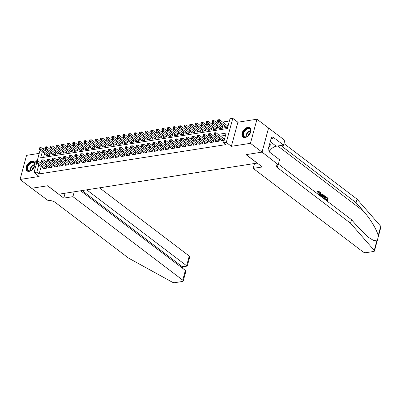 <?xml version="1.0" encoding="UTF-8"?>
<svg xmlns="http://www.w3.org/2000/svg" width="401" height="401" viewBox="0 0 401 401"><rect width="100%" height="100%" fill="white"/><g stroke="black" fill="none" stroke-linecap="round" stroke-linejoin="round"><path stroke-width="0.6" d="M247.838 127.328A5.814 3.634 -52.8 0 0 242.69 131.613A5.814 3.634 -52.8 0 0 242.951 137.037A5.814 3.634 -52.8 0 0 245.096 137.488A5.814 3.634 -52.8 0 0 250.244 133.197A5.814 3.634 -52.8 0 0 249.988 127.779A5.814 3.634 -52.8 0 0 247.838 127.328M31.915 161.197A5.814 3.634 -52.8 0 0 26.767 165.488A5.814 3.634 -52.8 0 0 27.027 170.911A5.814 3.634 -52.8 0 0 29.173 171.362A5.814 3.634 -52.8 0 0 34.321 167.072A5.814 3.634 -52.8 0 0 34.065 161.648A5.814 3.634 -52.8 0 0 31.915 161.197M42.331 151.758L40.691 157.829L227.362 128.546L229.999 118.776L232.78 118.34L226.279 142.44L223.492 142.881L226.129 133.107L218.154 134.36M262.074 152.124L246.109 154.631L262.329 166.956L253.186 168.39L363.01 251.873A2.236 0.952 -164.9 0 0 366.068 252.665L373.677 251.472A2.236 0.952 -164.9 0 0 374.444 251.001A2.236 0.952 -164.9 0 0 374.243 250.414L350.539 223.232L277.327 167.578A5.218 2.221 15.1 0 1 276.189 165.608A5.218 2.221 15.1 0 1 277.983 164.5L262.074 152.124L268.575 128.019L256.966 119.217L237.878 122.215L232.78 118.34M39.223 153.377L26.556 155.362L20.05 179.468L39.133 176.475L34.04 172.6L36.601 163.107M41.995 148.27L43.328 148.059L43.052 149.072M46.351 149.708L45.644 149.819L43.328 148.059M229.397 120.992L222.625 122.054M219.091 122.611L217.051 122.932M213.517 123.483L211.477 123.804M207.949 124.36L205.908 124.681M202.375 125.232L200.335 125.553M196.801 126.109L194.761 126.425M191.232 126.982L189.192 127.302M185.658 127.854L183.618 128.175M180.084 128.731L178.044 129.052M174.515 129.603L172.475 129.924M168.941 130.48L166.901 130.796M163.367 131.353L161.327 131.673M157.799 132.225L155.758 132.546M152.225 133.102L150.185 133.418M146.651 133.974L144.611 134.295M141.082 134.846L139.042 135.167M135.508 135.723L133.468 136.044M129.934 136.596L127.899 136.916M124.365 137.473L122.325 137.789M118.791 138.345L116.751 138.666M113.217 139.217L111.182 139.538M107.648 140.094L105.608 140.415M102.075 140.967L100.034 141.287M96.501 141.844L94.466 142.16M90.932 142.716L88.892 143.037M85.358 143.588L83.318 143.909M79.784 144.465L77.749 144.786M74.215 145.337L72.175 145.658M68.641 146.215L66.601 146.53M63.067 147.087L61.032 147.408M57.498 147.959L55.458 148.28M51.924 148.836L49.884 149.157M268.55 128.024L262.043 152.129L250.46 143.322L256.966 119.217M262.043 152.129L246.024 154.641L257.146 163.097L58.777 194.214L47.654 185.763L31.634 188.275L20.05 179.468M221.432 140.094L221.232 140.836L224.169 140.375M215.863 140.967L215.663 141.708L219.006 141.187L219.442 139.558L218.47 139.708M210.289 141.844L210.089 142.586L213.432 142.059L213.873 140.43L212.896 140.586M204.716 142.716L204.515 143.458L207.858 142.931L208.299 141.302L207.322 141.458M199.147 143.588L198.946 144.33L202.289 143.809L202.726 142.18L201.753 142.33M193.573 144.465L193.372 145.207L196.716 144.681L197.157 143.052L196.179 143.207M187.999 145.337L187.798 146.079L191.142 145.558L191.583 143.929L190.605 144.079M182.43 146.21L182.229 146.956L185.573 146.43L186.009 144.801L185.036 144.951M176.856 147.087L176.656 147.829L179.999 147.302L180.44 145.673L179.463 145.829M171.282 147.959L171.082 148.701L174.425 148.18L174.866 146.55L173.889 146.701M165.713 148.836L165.513 149.578L168.856 149.052L169.292 147.423L168.32 147.578M160.139 149.708L159.939 150.45L163.282 149.924L163.723 148.3L162.746 148.45M154.565 150.581L154.365 151.322L157.708 150.801L158.149 149.172L157.172 149.322M148.997 151.458L148.796 152.2L152.139 151.673L152.575 150.044L151.603 150.2M143.423 152.33L143.222 153.072L146.565 152.55L147.007 150.921L146.029 151.072M137.849 153.207L137.648 153.949L140.992 153.423L141.433 151.794L140.455 151.949M132.28 154.079L132.079 154.821L135.423 154.295L135.859 152.666L134.886 152.821M126.706 154.951L126.505 155.693L129.849 155.172L130.29 153.543L129.312 153.693M121.132 155.829L120.932 156.57L124.275 156.044L124.716 154.415L123.744 154.57M115.563 156.701L115.363 157.443L118.706 156.921L119.142 155.292L118.17 155.443M109.989 157.578L109.789 158.32L113.132 157.793L113.573 156.164L112.596 156.32M104.415 158.45L104.215 159.192L107.558 158.666L107.999 157.037L107.027 157.192M98.846 159.322L98.646 160.064L101.989 159.543L102.425 157.914L101.453 158.064M93.273 160.2L93.072 160.941L96.415 160.415L96.857 158.786L95.879 158.941M87.699 161.072L87.498 161.814L90.842 161.292L91.283 159.663L90.31 159.814M82.13 161.949L81.929 162.691L85.273 162.164L85.709 160.535L84.736 160.691M76.556 162.821L76.355 163.563L79.699 163.037L80.14 161.408L79.162 161.563M70.982 163.693L70.782 164.435L74.125 163.914L74.566 162.285L73.594 162.435M65.413 164.57L65.213 165.312L68.556 164.786L68.992 163.157L68.02 163.312M59.839 165.443L59.639 166.184L62.982 165.658L63.423 164.034L62.446 164.184M54.265 166.315L54.065 167.057L57.408 166.535L57.849 164.906L56.877 165.057M48.696 167.192L48.496 167.934L51.839 167.407L52.275 165.778L51.303 165.934M46.636 155.037L46.436 155.778L49.779 155.252L50.22 153.623L49.248 153.778M52.21 154.164L52.01 154.906L55.353 154.38L55.794 152.751L54.817 152.906M57.784 153.287L57.584 154.029L60.927 153.508L61.363 151.879L60.391 152.029M63.353 152.415L63.152 153.157L66.496 152.631L66.937 151.002L65.964 151.157M68.927 151.538L68.726 152.28L72.07 151.758L72.511 150.129L71.533 150.28M74.501 150.666L74.3 151.408L77.644 150.881L78.08 149.252L77.107 149.408M80.07 149.794L79.869 150.535L83.213 150.009L83.654 148.38L82.681 148.535M85.644 148.916L85.443 149.658L88.786 149.137L89.228 147.508L88.25 147.658M91.217 148.044L91.017 148.786L94.36 148.26L94.796 146.631L93.824 146.786M96.786 147.167L96.586 147.909L99.929 147.388L100.37 145.758L99.398 145.909M102.36 146.295L102.16 147.037L105.503 146.51L105.944 144.881L104.967 145.037M107.934 145.423L107.734 146.165L111.077 145.638L111.513 144.009L110.541 144.165M113.503 144.545L113.303 145.287L116.646 144.766L117.087 143.137L116.115 143.287M119.077 143.673L118.876 144.415L122.22 143.889L122.661 142.26L121.683 142.415M124.651 142.796L124.45 143.538L127.794 143.017L128.23 141.388L127.257 141.538M130.22 141.924L130.019 142.666L133.363 142.139L133.804 140.515L132.831 140.666M135.794 141.052L135.593 141.794L138.936 141.267L139.378 139.638L138.4 139.794M141.368 140.175L141.167 140.916L144.51 140.395L144.946 138.766L143.974 138.916M146.936 139.302L146.736 140.044L150.079 139.518L150.52 137.889L149.548 138.044M152.51 138.425L152.31 139.172L155.653 138.646L156.094 137.017L155.117 137.172M158.084 137.553L157.884 138.295L161.227 137.774L161.663 136.145L160.691 136.295M163.653 136.681L163.453 137.423L166.796 136.896L167.237 135.267L166.26 135.423M169.227 135.804L169.027 136.546L172.37 136.024L172.811 134.395L171.834 134.546M174.801 134.931L174.6 135.673L177.944 135.147L178.38 133.518L177.407 133.673M180.37 134.059L180.169 134.801L183.513 134.275L183.954 132.646L182.976 132.801M185.944 133.182L185.743 133.924L189.087 133.403L189.528 131.774L188.55 131.924M191.518 132.31L191.317 133.052L194.66 132.525L195.097 130.896L194.124 131.052M197.086 131.433L196.886 132.175L200.229 131.653L200.67 130.024L199.693 130.175M202.66 130.561L202.46 131.302L205.803 130.776L206.244 129.147L205.267 129.302M208.234 129.688L208.034 130.43L211.377 129.904L211.813 128.275L210.841 128.43M213.803 128.811L213.603 129.553L216.946 129.032L217.387 127.403L216.41 127.553M219.377 127.939L219.177 128.681L222.52 128.155L222.961 126.526L221.984 126.681M45.644 149.819L45.373 150.831M44.646 153.523L43.609 157.372M224.951 127.062L224.75 127.804L227.683 127.348M228.124 125.719L227.557 125.804M41.133 166.55L39.143 173.924L225.808 144.641L223.492 142.881M225.532 135.327L220.47 136.119M216.936 136.676L214.896 136.992M211.362 137.548L209.327 137.869M205.793 138.42L203.753 138.741M200.219 139.297L198.179 139.618M194.645 140.17L192.61 140.49M189.077 141.047L187.036 141.363M183.503 141.919L181.463 142.24M177.929 142.791L175.894 143.112M172.36 143.668L170.32 143.989M166.786 144.54L164.746 144.861M161.212 145.418L159.177 145.733M155.643 146.29L153.603 146.611M150.069 147.162L148.029 147.483M144.495 148.039L142.46 148.36M138.926 148.911L136.886 149.232M133.353 149.789L131.312 150.104M127.779 150.661L125.744 150.982M122.21 151.533L120.17 151.854M116.636 152.41L114.596 152.731M111.062 153.282L109.027 153.603M105.493 154.154L103.453 154.475M99.919 155.032L97.879 155.352M94.345 155.904L92.31 156.225M88.776 156.781L86.736 157.097M83.202 157.653L81.162 157.974M77.629 158.525L75.594 158.846M72.06 159.403L70.02 159.723M66.486 160.275L64.446 160.595M60.912 161.152L58.877 161.468M55.343 162.024L53.303 162.345M49.769 162.896L47.729 163.217M44.195 163.773L42.16 164.094M43.123 168.064L42.922 168.806L46.265 168.285L46.706 166.656L45.729 166.806M224.61 138.746L224.039 138.836M237.878 122.215L231.377 146.315L250.46 143.322M231.377 146.315L226.279 142.44M39.143 173.924L36.822 172.164L34.04 172.6M37.243 160.716L40.115 150.079M38.812 164.791L36.822 172.164M214.62 134.911L212.58 135.232M209.046 135.789L207.006 136.109M203.472 136.661L201.437 136.982M197.904 137.533L195.863 137.854M192.33 138.41L190.29 138.731M186.756 139.282L184.721 139.603M181.187 140.16L179.147 140.475M175.613 141.032L173.573 141.352M170.039 141.904L168.004 142.225M164.47 142.781L162.43 143.102M158.896 143.653L156.856 143.974M153.322 144.53L151.287 144.846M147.753 145.403L145.713 145.723M142.18 146.275L140.139 146.596M136.606 147.152L134.571 147.473M131.037 148.024L128.997 148.345M125.463 148.901L123.423 149.217M119.889 149.773L117.854 150.094M114.32 150.646L112.28 150.966M108.746 151.523L106.706 151.844M103.172 152.395L101.137 152.716M97.603 153.272L95.563 153.588M92.029 154.144L89.989 154.465M86.461 155.017L84.421 155.337M80.887 155.894L78.847 156.21M75.313 156.766L73.273 157.087M69.744 157.638L67.704 157.959M64.17 158.515L62.13 158.836M58.596 159.387L56.556 159.708M53.027 160.265L50.987 160.58M47.453 161.137L45.413 161.458M41.879 162.009L39.839 162.33M45.759 168.365L46.1 167.087L37.669 160.676L37.228 162.305L45.293 168.435M36.341 161.428L36.516 160.776L35.96 160.861L35.784 161.513L36.341 161.428L37.228 162.305L35.834 162.525L43.899 168.656M46.1 167.087A0.747 0.316 -164.9 0 0 46.316 167.212L46.526 167.312M37.669 160.676L36.516 160.776M35.784 161.513L35.834 162.525M50.045 154.285L49.829 154.185A0.747 0.316 15.1 0 1 49.619 154.059L41.183 147.648L40.742 149.277L39.348 149.498L47.413 155.623M48.807 155.408L40.742 149.277L39.854 148.395L40.03 147.743L39.473 147.834L39.298 148.485L39.854 148.395M39.348 149.498L39.298 148.485M40.03 147.743L41.183 147.648M31.769 170.074A5.033 3.148 127.2 0 1 31.098 170.485A5.033 3.148 127.2 0 1 27.007 168.961A5.033 3.148 127.2 0 1 30.065 163.047A5.033 3.148 127.2 0 1 34.747 165.688A5.033 3.148 127.2 0 1 31.769 170.074M34.717 165.808A4.662 2.912 -52.8 0 0 33.97 163.027A4.662 2.912 -52.8 0 0 30.361 163.483A4.662 2.912 -52.8 0 0 28.326 170.45A4.662 2.912 -52.8 0 0 31.208 170.425M34.426 166.711A3.318 2.075 -52.8 0 0 33.97 166.991A3.318 2.075 -52.8 0 0 32 169.904M34.371 161.929A5.779 3.614 -52.8 0 0 29.935 162.53A5.779 3.614 -52.8 0 0 27.378 171.132M247.693 136.205A5.033 3.148 127.2 0 1 247.021 136.616A5.033 3.148 127.2 0 1 242.931 135.087A5.033 3.148 127.2 0 1 245.988 129.177A5.033 3.148 127.2 0 1 250.67 131.814A5.033 3.148 127.2 0 1 247.693 136.205M250.64 131.939A4.662 2.912 -52.8 0 0 249.893 129.157A4.662 2.912 -52.8 0 0 246.279 129.613A4.662 2.912 -52.8 0 0 244.249 136.576A4.662 2.912 -52.8 0 0 247.131 136.556M250.349 132.841A3.318 2.075 -52.8 0 0 249.893 133.122A3.318 2.075 -52.8 0 0 247.923 136.029M250.294 128.059A5.779 3.614 -52.8 0 0 245.858 128.656A5.779 3.614 -52.8 0 0 243.302 137.257M268.705 147.408L270.369 145.062L269.883 143.047M269.517 144.41L270.369 145.062M74.245 191.788L72.927 196.67L182.746 280.149L185.377 270.409L80.631 190.786M185.377 270.409L185.703 271.858L183.237 280.996A2.236 0.952 -164.9 0 1 182.465 281.467L174.861 282.66A2.236 0.952 -164.9 0 1 172.179 282.114L128.49 258.069L55.273 202.415A5.218 2.221 -164.9 0 0 48.13 200.56L31.609 188.28L47.569 185.773L63.789 198.104L72.927 196.67M65.107 193.222L63.789 198.104M86.706 189.833L186.625 265.783L189.252 256.044A2.236 0.952 15.1 0 1 189.738 256.891L187.277 266.023L186.625 265.783L181.999 266.51L82.085 190.56M99.508 187.823L189.252 256.044M183.237 280.996A2.236 0.952 -164.9 0 0 182.746 280.149M187.207 266.089L182.58 266.81L181.999 266.51L181.698 267.617M326.91 200.971L327.086 200.299L325.627 199.192L325.747 198.741L327.211 199.853L327.577 198.5L325.807 196.841A9.714 6.07 -52.8 0 0 325.602 197.302L327.246 198.55A9.714 6.07 -52.8 0 0 326.865 199.588M325.747 198.741L325.301 198.811A9.714 6.07 -52.8 0 0 325.186 199.262L326.645 200.37A9.714 6.07 -52.8 0 0 326.569 200.711M323.677 195.312L322.264 196.706L322.71 196.635L323.677 195.312L325.522 196.395L324.735 199.317M317.557 191.848L318.309 191.172L317.136 191.914L317.913 192.274L317.136 191.914M318.635 191.939L318.945 194.194L319.391 194.124L318.955 191.889L318.635 191.939M350.539 223.232L351.502 219.668L358.77 227.999L368.529 237.392L373.511 240.42L376.815 240.881C377.602 239.848 378.058 238.169 378.173 235.843C377.341 230.54 370.344 218.821 363.351 211.031L356.083 202.695L282.87 147.042A5.218 2.221 15.1 0 1 281.697 145.357M320.509 196.104L320.474 192.555L320.89 192.871L320.88 194.315L322.063 195.217L322.705 194.254L321.647 195.282M320.474 192.555L320.078 195.778M356.083 202.695L357.045 199.127L283.933 143.548M278.389 164.089L351.502 219.668M378.173 235.843L380.744 226.309L357.045 199.127M278.289 164.455L279.567 159.728L269.186 151.839L269.467 150.796L268.079 149.738L271.472 137.167L272.86 138.225L273.141 137.182L283.522 145.072L284.795 140.35L268.575 128.019M253.186 168.39L254.505 163.508M269.241 151.638A8.391 5.243 127.2 0 1 276.249 146.215L283.522 145.072M380.744 226.309A2.236 0.952 15.1 0 1 380.95 226.896L374.444 251.001M271.111 138.5L272.86 138.225M318.955 191.889L318.469 191.733L317.913 192.274M318.995 194.956L319.391 194.124M317.201 193.588L317.627 193.914M318.309 191.172L319.041 191.407C319.868 192.164 320.113 193.167 319.782 194.42L319.407 195.267M322.705 194.254L323.121 194.57L321.507 196.866M321.136 196.58L321.828 195.578L320.875 194.856L320.87 196.38M321.828 195.578L321.386 195.648L320.835 196.51M320.875 195.257L321.386 195.648M322.564 197.668L322.71 196.635M324.344 199.016L325.01 196.545L323.702 195.888L322.98 197.984M325.01 196.545L324.68 196.6A9.714 6.07 -52.8 0 0 324.003 198.761M324.434 196.109L324.103 196.164L324.68 196.6M326.058 196.801L328.088 198.345L327.301 201.267M325.933 197.252L325.602 197.302M327.577 198.5L327.246 198.55M325.627 199.192L325.186 199.262M327.086 200.299L326.645 200.37M51.328 167.488L51.674 166.215L43.238 159.804L42.802 161.433L50.862 167.563M41.91 160.55L42.09 159.899L41.529 159.989L41.353 160.641L41.91 160.55L42.802 161.433L41.408 161.653L49.468 167.778M51.674 166.215A0.747 0.316 -164.9 0 0 51.884 166.34L52.1 166.44M43.238 159.804L42.09 159.899M41.353 160.641L41.408 161.653M56.902 166.615L57.248 165.342L48.812 158.931L48.371 160.56L56.436 166.686M47.483 159.678L47.659 159.027L47.102 159.112L46.927 159.763L47.483 159.678L48.371 160.56L46.977 160.776L55.042 166.906M57.248 165.342A0.747 0.316 -164.9 0 0 57.458 165.468L57.674 165.563M48.812 158.931L47.659 159.027M46.927 159.763L46.977 160.776M62.476 165.738L62.817 164.465L54.386 158.054L53.945 159.683L62.01 165.814M53.057 158.801L53.233 158.154L52.676 158.24L52.501 158.891L53.057 158.801L53.945 159.683L52.551 159.904L60.616 166.034M62.817 164.465A0.747 0.316 -164.9 0 0 63.032 164.59L63.243 164.691M54.386 158.054L53.233 158.154M52.501 158.891L52.551 159.904M68.045 164.866L68.391 163.593L59.955 157.182L59.518 158.811L67.579 164.941M58.626 157.929L58.802 157.277L58.245 157.367L58.07 158.019L58.626 157.929L59.518 158.811L58.125 159.027L66.185 165.157M68.391 163.593A0.747 0.316 -164.9 0 0 68.601 163.718L68.817 163.819M59.955 157.182L58.802 157.277M58.07 158.019L58.125 159.027M55.614 153.408L55.403 153.312A0.747 0.316 15.1 0 1 55.188 153.187L46.757 146.776L46.316 148.405L44.922 148.621L52.987 154.751M54.381 154.53L46.316 148.405L45.428 147.523L45.604 146.871L45.047 146.956L44.872 147.608L45.428 147.523M44.922 148.621L44.872 147.608M45.604 146.871L46.757 146.776M61.188 152.535L60.972 152.435A0.747 0.316 15.1 0 1 60.762 152.31L52.325 145.899L51.889 147.528L50.496 147.748L58.556 153.879M59.949 153.658L51.889 147.528L50.997 146.651L51.178 145.999L50.616 146.084L50.441 146.736L50.997 146.651M50.496 147.748L50.441 146.736M51.178 145.999L52.325 145.899M66.761 151.663L66.546 151.563A0.747 0.316 15.1 0 1 66.335 151.438L57.899 145.027L57.458 146.656L56.065 146.876L64.13 153.002M65.523 152.786L57.458 146.656L56.571 145.774L56.747 145.122L56.19 145.212L56.015 145.864L56.571 145.774M56.065 146.876L56.015 145.864M56.747 145.122L57.899 145.027M72.33 150.786L72.12 150.691A0.747 0.316 15.1 0 1 71.904 150.565L63.473 144.154L63.032 145.784L61.639 145.999L69.704 152.129M71.097 151.909L63.032 145.784L62.145 144.901L62.32 144.25L61.764 144.335L61.589 144.987L62.145 144.901M61.639 145.999L61.589 144.987M62.32 144.25L63.473 144.154M73.619 163.994L73.959 162.721L65.528 156.31L65.087 157.934L73.152 164.064M64.2 157.057L64.376 156.405L63.819 156.49L63.644 157.142L64.2 157.057L65.087 157.934L63.694 158.154L71.759 164.285M73.959 162.721A0.747 0.316 -164.9 0 0 74.175 162.841L74.391 162.941M65.528 156.31L64.376 156.405M63.644 157.142L63.694 158.154M77.904 149.914L77.689 149.814A0.747 0.316 15.1 0 1 77.478 149.688L69.042 143.277L68.606 144.906L67.213 145.127L75.273 151.252M76.666 151.037L68.606 144.906L67.714 144.024L67.894 143.373L67.333 143.463L67.157 144.114L67.714 144.024M67.213 145.127L67.157 144.114M67.894 143.373L69.042 143.277M79.192 163.117L79.533 161.844L71.102 155.433L70.661 157.062L78.726 163.192M69.774 156.179L69.949 155.528L69.393 155.618L69.218 156.27L69.774 156.179L70.661 157.062L69.268 157.282L77.333 163.407M79.533 161.844A0.747 0.316 -164.9 0 0 79.749 161.969L79.959 162.069M71.102 155.433L69.949 155.528M69.218 156.27L69.268 157.282M83.478 149.037L83.263 148.941A0.747 0.316 15.1 0 1 83.052 148.816L74.616 142.405L74.175 144.034L72.781 144.25L80.847 150.38M82.24 150.159L74.175 144.034L73.288 143.152L73.463 142.5L72.907 142.586L72.731 143.237L73.288 143.152M72.781 144.25L72.731 143.237M73.463 142.5L74.616 142.405M84.761 162.245L85.107 160.971L76.671 154.56L76.235 156.19L84.295 162.315M75.343 155.307L75.518 154.656L74.962 154.741L74.786 155.393L75.343 155.307L76.235 156.19L74.842 156.405L82.902 162.535M85.107 160.971A0.747 0.316 -164.9 0 0 85.318 161.097L85.533 161.192M76.671 154.56L75.518 154.656M74.786 155.393L74.842 156.405M89.047 148.164L88.837 148.064A0.747 0.316 15.1 0 1 88.621 147.939L80.19 141.528L79.749 143.157L78.355 143.378L86.421 149.508M87.814 149.287L79.749 143.157L78.862 142.28L79.037 141.628L78.481 141.713L78.305 142.365L78.862 142.28M78.355 143.378L78.305 142.365M79.037 141.628L80.19 141.528M90.335 161.367L90.676 160.094L82.245 153.683L81.804 155.312L89.869 161.443M80.917 154.435L81.092 153.784L80.536 153.869L80.36 154.52L80.917 154.435L81.804 155.312L80.411 155.533L88.476 161.663M90.676 160.094A0.747 0.316 -164.9 0 0 90.892 160.22L91.107 160.32M82.245 153.683L81.092 153.784M80.36 154.52L80.411 155.533M94.621 147.292L94.405 147.192A0.747 0.316 15.1 0 1 94.195 147.067L85.759 140.656L85.323 142.285L83.929 142.505L91.989 148.631M93.383 148.415L85.323 142.285L84.431 141.403L84.611 140.751L84.05 140.841L83.874 141.493L84.431 141.403M83.929 142.505L83.874 141.493M84.611 140.751L85.759 140.656M95.909 160.495L96.25 159.222L87.819 152.811L87.378 154.44L95.443 160.57M86.491 153.558L86.666 152.906L86.11 152.997L85.934 153.648L86.491 153.558L87.378 154.44L85.984 154.661L94.05 160.786M96.25 159.222A0.747 0.316 -164.9 0 0 96.466 159.347L96.676 159.448M87.819 152.811L86.666 152.906M85.934 153.648L85.984 154.661M100.195 146.415L99.979 146.32A0.747 0.316 15.1 0 1 99.764 146.195L91.333 139.784L90.892 141.413L89.498 141.628L97.563 147.758M98.957 147.538L90.892 141.413L90.004 140.53L90.18 139.879L89.624 139.964L89.448 140.616L90.004 140.53M89.498 141.628L89.448 140.616M90.18 139.879L91.333 139.784M101.478 159.623L101.824 158.35L93.388 151.939L92.952 153.568L101.012 159.693M92.06 152.686L92.235 152.034L91.679 152.119L91.503 152.771L92.06 152.686L92.952 153.568L91.558 153.784L99.618 159.914M101.824 158.35A0.747 0.316 -164.9 0 0 102.034 158.475L102.25 158.57M93.388 151.939L92.235 152.034M91.503 152.771L91.558 153.784M105.764 145.543L105.553 145.443A0.747 0.316 15.1 0 1 105.338 145.317L96.907 138.906L96.466 140.535L95.072 140.756L103.137 146.886M104.531 146.666L96.466 140.535L95.578 139.653L95.754 139.002L95.197 139.092L95.022 139.743L95.578 139.653M95.072 140.756L95.022 139.743M95.754 139.002L96.907 138.906M107.052 158.746L107.393 157.473L98.962 151.062L98.521 152.691L106.586 158.821M97.633 151.809L97.809 151.157L97.253 151.247L97.077 151.899L97.633 151.809L98.521 152.691L97.127 152.911L105.192 159.037M107.393 157.473A0.747 0.316 -164.9 0 0 107.608 157.598L107.824 157.698M98.962 151.062L97.809 151.157M97.077 151.899L97.127 152.911M111.338 144.666L111.122 144.571A0.747 0.316 15.1 0 1 110.912 144.445L102.476 138.034L102.039 139.663L100.646 139.879L108.706 146.009M110.1 145.794L102.039 139.663L101.147 138.781L101.323 138.129L100.766 138.22L100.591 138.866L101.147 138.781M100.646 139.879L100.591 138.866M101.323 138.129L102.476 138.034M112.626 157.874L112.967 156.601L104.536 150.19L104.095 151.819L112.16 157.944M103.207 150.936L103.383 150.285L102.826 150.37L102.651 151.022L103.207 150.936L104.095 151.819L102.701 152.034L110.766 158.164M112.967 156.601A0.747 0.316 -164.9 0 0 113.182 156.726L113.393 156.821M104.536 150.19L103.383 150.285M102.651 151.022L102.701 152.034M116.912 143.794L116.696 143.693A0.747 0.316 15.1 0 1 116.48 143.568L108.049 137.157L107.608 138.786L106.215 139.007L114.28 145.137M115.673 144.916L107.608 138.786L106.721 137.909L106.897 137.257L106.34 137.343L106.165 137.994L106.721 137.909M106.215 139.007L106.165 137.994M106.897 137.257L108.049 137.157M118.195 156.997L118.541 155.723L110.105 149.312L109.668 150.941L117.729 157.072M108.776 150.064L108.952 149.413L108.395 149.498L108.22 150.149L108.776 150.064L109.668 150.941L108.275 151.162L116.335 157.292M118.541 155.723A0.747 0.316 -164.9 0 0 118.751 155.849L118.967 155.949M110.105 149.312L108.952 149.413M108.22 150.149L108.275 151.162M122.48 142.921L122.27 142.821A0.747 0.316 15.1 0 1 122.054 142.696L113.623 136.285L113.182 137.914L111.789 138.134L119.854 144.26M121.247 144.044L113.182 137.914L112.295 137.032L112.47 136.38L111.914 136.47L111.739 137.122L112.295 137.032M111.789 138.134L111.739 137.122M112.47 136.38L113.623 136.285M123.769 156.124L124.109 154.851L115.678 148.44L115.237 150.069L123.302 156.2M114.35 149.187L114.526 148.535L113.969 148.626L113.794 149.277L114.35 149.187L115.237 150.069L113.844 150.29L121.909 156.415M124.109 154.851A0.747 0.316 -164.9 0 0 124.325 154.976L124.541 155.077M115.678 148.44L114.526 148.535M113.794 149.277L113.844 150.29M128.054 142.044L127.839 141.949A0.747 0.316 15.1 0 1 127.628 141.824L119.192 135.413L118.756 137.042L117.363 137.257L125.423 143.388M126.816 143.167L118.756 137.042L117.864 136.16L118.039 135.508L117.483 135.593L117.308 136.245L117.864 136.16M117.363 137.257L117.308 136.245M118.039 135.508L119.192 135.413M129.343 155.252L129.683 153.979L121.252 147.568L120.811 149.197L128.871 155.322M119.924 148.315L120.099 147.663L119.543 147.748L119.368 148.4L119.924 148.315L120.811 149.197L119.418 149.413L127.483 155.543M129.683 153.979A0.747 0.316 -164.9 0 0 129.899 154.104L130.109 154.2M121.252 147.568L120.099 147.663M119.368 148.4L119.418 149.413M133.628 141.172L133.413 141.072A0.747 0.316 15.1 0 1 133.197 140.946L124.766 134.535L124.325 136.165L122.932 136.385L130.997 142.515M132.39 142.295L124.325 136.165L123.438 135.282L123.613 134.636L123.057 134.721L122.881 135.373L123.438 135.282M122.932 136.385L122.881 135.373M123.613 134.636L124.766 134.535M134.911 154.375L135.257 153.102L126.821 146.691L126.385 148.32L134.445 154.45M125.493 147.438L125.668 146.786L125.112 146.876L124.937 147.528L125.493 147.438L126.385 148.32L124.992 148.54L133.052 154.671M135.257 153.102A0.747 0.316 -164.9 0 0 135.468 153.227L135.683 153.327M126.821 146.691L125.668 146.786M124.937 147.528L124.992 148.54M139.197 140.3L138.987 140.2A0.747 0.316 15.1 0 1 138.771 140.074L130.34 133.663L129.899 135.292L128.505 135.508L136.571 141.638M137.964 141.423L129.899 135.292L129.012 134.41L129.187 133.759L128.631 133.849L128.455 134.5L129.012 134.41M128.505 135.508L128.455 134.5M129.187 133.759L130.34 133.663M140.485 153.503L140.826 152.23L132.395 145.819L131.954 147.448L140.019 153.578M131.067 146.565L131.242 145.914L130.686 146.004L130.51 146.651L131.067 146.565L131.954 147.448L130.561 147.663L138.626 153.794M140.826 152.23A0.747 0.316 -164.9 0 0 141.042 152.355L141.257 152.45M132.395 145.819L131.242 145.914M130.51 146.651L130.561 147.663M144.771 139.423L144.555 139.322A0.747 0.316 15.1 0 1 144.345 139.202L135.909 132.791L135.473 134.415L134.079 134.636L142.139 140.766M143.533 140.545L135.473 134.415L134.581 133.538L134.756 132.886L134.2 132.972L134.024 133.623L134.581 133.538M134.079 134.636L134.024 133.623M134.756 132.886L135.909 132.791M146.059 152.631L146.4 151.352L137.969 144.941L137.528 146.571L145.588 152.701M136.641 145.693L136.816 145.042L136.26 145.127L136.084 145.779L136.641 145.693L137.528 146.571L136.134 146.791L144.2 152.921M146.4 151.352A0.747 0.316 -164.9 0 0 146.616 151.478L146.826 151.578M137.969 144.941L136.816 145.042M136.084 145.779L136.134 146.791M150.345 138.551L150.129 138.45A0.747 0.316 15.1 0 1 149.914 138.325L141.483 131.914L141.042 133.543L139.648 133.764L147.713 139.889M149.107 139.673L141.042 133.543L140.155 132.661L140.33 132.009L139.774 132.099L139.598 132.751L140.155 132.661M139.648 133.764L139.598 132.751M140.33 132.009L141.483 131.914M151.628 151.753L151.974 150.48L143.538 144.069L143.102 145.698L151.162 151.829M142.21 144.816L142.385 144.165L141.829 144.255L141.653 144.906L142.21 144.816L143.102 145.698L141.708 145.919L149.768 152.044M151.974 150.48A0.747 0.316 -164.9 0 0 152.185 150.606L152.4 150.706M143.538 144.069L142.385 144.165M141.653 144.906L141.708 145.919M155.914 137.673L155.703 137.578A0.747 0.316 15.1 0 1 155.488 137.453L147.057 131.042L146.616 132.671L145.222 132.886L153.287 139.017M154.681 138.796L146.616 132.671L145.728 131.789L145.904 131.137L145.347 131.222L145.172 131.874L145.728 131.789M145.222 132.886L145.172 131.874M145.904 131.137L147.057 131.042M157.202 150.881L157.543 149.608L149.112 143.197L148.671 144.826L156.736 150.951M147.784 143.944L147.959 143.292L147.403 143.378L147.227 144.029L147.784 143.944L148.671 144.826L147.277 145.042L155.342 151.172M157.543 149.608A0.747 0.316 -164.9 0 0 157.758 149.733L157.974 149.829M149.112 143.197L147.959 143.292M147.227 144.029L147.277 145.042M161.488 136.801L161.272 136.701A0.747 0.316 15.1 0 1 161.062 136.576L152.626 130.165L152.19 131.794L150.796 132.014L158.856 138.144M160.25 137.924L152.19 131.794L151.297 130.916L151.473 130.265L150.916 130.35L150.741 131.002L151.297 130.916M150.796 132.014L150.741 131.002M151.473 130.265L152.626 130.165M162.776 150.004L163.117 148.731L154.686 142.32L154.245 143.949L162.305 150.079M153.357 143.067L153.533 142.42L152.976 142.505L152.801 143.157L153.357 143.067L154.245 143.949L152.851 144.17L160.916 150.3M163.117 148.731A0.747 0.316 -164.9 0 0 163.332 148.856L163.543 148.956M154.686 142.32L153.533 142.42M152.801 143.157L152.851 144.17M167.062 135.929L166.846 135.829A0.747 0.316 15.1 0 1 166.631 135.703L158.2 129.292L157.758 130.921L156.365 131.142L164.43 137.267M165.824 137.052L157.758 130.921L156.871 130.039L157.047 129.388L156.49 129.478L156.315 130.13L156.871 130.039M156.365 131.142L156.315 130.13M157.047 129.388L158.2 129.292M168.345 149.132L168.691 147.859L160.255 141.448L159.819 143.077L167.879 149.207M158.926 142.195L159.102 141.543L158.545 141.633L158.37 142.285L158.926 142.195L159.819 143.077L158.425 143.292L166.485 149.423M168.691 147.859A0.747 0.316 -164.9 0 0 168.901 147.984L169.117 148.079M160.255 141.448L159.102 141.543M158.37 142.285L158.425 143.292M172.63 135.052L172.42 134.957A0.747 0.316 15.1 0 1 172.204 134.831L163.773 128.42L163.332 130.049L161.939 130.265L170.004 136.395M171.392 136.175L163.332 130.049L162.445 129.167L162.621 128.515L162.064 128.601L161.889 129.252L162.445 129.167M161.939 130.265L161.889 129.252M162.621 128.515L163.773 128.42M173.919 148.26L174.26 146.982L165.829 140.576L165.387 142.2L173.453 148.33M164.5 141.322L164.676 140.671L164.119 140.756L163.944 141.408L164.5 141.322L165.387 142.2L163.994 142.42L172.059 148.55M174.26 146.982A0.747 0.316 -164.9 0 0 174.475 147.107L174.691 147.207M165.829 140.576L164.676 140.671M163.944 141.408L163.994 142.42M178.204 134.18L177.989 134.079A0.747 0.316 15.1 0 1 177.778 133.954L169.342 127.543L168.906 129.172L167.513 129.393L175.573 135.518M176.966 135.302L168.906 129.172L168.014 128.29L168.189 127.638L167.633 127.729L167.458 128.38L168.014 128.29M167.513 129.393L167.458 128.38M168.189 127.638L169.342 127.543M179.493 147.383L179.833 146.109L171.402 139.698L170.961 141.327L179.021 147.458M170.074 140.445L170.25 139.794L169.693 139.884L169.518 140.535L170.074 140.445L170.961 141.327L169.568 141.548L177.633 147.673M179.833 146.109A0.747 0.316 -164.9 0 0 180.049 146.235L180.26 146.335M171.402 139.698L170.25 139.794M169.518 140.535L169.568 141.548M183.778 133.302L183.563 133.207A0.747 0.316 15.1 0 1 183.347 133.082L174.916 126.671L174.475 128.3L173.082 128.515L181.147 134.646M182.54 134.425L174.475 128.3L173.588 127.418L173.763 126.766L173.207 126.851L173.031 127.503L173.588 127.418M173.082 128.515L173.031 127.503M173.763 126.766L174.916 126.671M185.061 146.51L185.407 145.237L176.971 138.826L176.535 140.455L184.595 146.581M175.643 139.573L175.818 138.921L175.262 139.007L175.087 139.658L175.643 139.573L176.535 140.455L175.142 140.671L183.202 146.801M185.407 145.237A0.747 0.316 -164.9 0 0 185.618 145.362L185.833 145.458M176.971 138.826L175.818 138.921M175.087 139.658L175.142 140.671M190.635 145.633L190.976 144.36L182.545 137.949L182.104 139.578L190.169 145.708M181.217 138.701L181.392 138.049L180.836 138.134L180.661 138.786L181.217 138.701L182.104 139.578L180.711 139.799L188.776 145.929M190.976 144.36A0.747 0.316 -164.9 0 0 191.192 144.485L191.407 144.586M182.545 137.949L181.392 138.049M180.661 138.786L180.711 139.799M196.209 144.761L196.55 143.488L188.119 137.077L187.678 138.706L195.738 144.836M186.791 137.824L186.966 137.172L186.41 137.262L186.234 137.914L186.791 137.824L187.678 138.706L186.285 138.921L194.35 145.052M196.55 143.488A0.747 0.316 -164.9 0 0 196.766 143.613L196.976 143.713M188.119 137.077L186.966 137.172M186.234 137.914L186.285 138.921M189.347 132.43L189.137 132.33A0.747 0.316 15.1 0 1 188.921 132.205L180.49 125.794L180.049 127.423L178.656 127.643L186.721 133.774M188.109 133.553L180.049 127.423L179.162 126.546L179.337 125.894L178.781 125.979L178.605 126.631L179.162 126.546M178.656 127.643L178.605 126.631M179.337 125.894L180.49 125.794M194.921 131.558L194.706 131.458A0.747 0.316 15.1 0 1 194.495 131.333L186.059 124.922L185.623 126.551L184.229 126.771L192.29 132.896M193.683 132.681L185.623 126.551L184.731 125.668L184.906 125.017L184.35 125.107L184.174 125.759L184.731 125.668M184.229 126.771L184.174 125.759M184.906 125.017L186.059 124.922M200.495 130.681L200.279 130.586A0.747 0.316 15.1 0 1 200.064 130.46L191.633 124.049L191.192 125.678L189.798 125.894L197.863 132.024M199.257 131.804L191.192 125.678L190.305 124.796L190.48 124.145L189.924 124.23L189.748 124.881L190.305 124.796M189.798 125.894L189.748 124.881M190.48 124.145L191.633 124.049M201.778 143.889L202.124 142.616L193.688 136.205L193.252 137.834L201.312 143.959M192.36 136.952L192.535 136.3L191.979 136.385L191.803 137.037L192.36 136.952L193.252 137.834L191.858 138.049L199.919 144.18M202.124 142.616A0.747 0.316 -164.9 0 0 202.335 142.741L202.55 142.836M193.688 136.205L192.535 136.3M191.803 137.037L191.858 138.049M206.064 129.809L205.853 129.708A0.747 0.316 15.1 0 1 205.638 129.583L197.207 123.172L196.766 124.801L195.372 125.022L203.437 131.152M204.826 130.932L196.766 124.801L195.878 123.919L196.054 123.267L195.498 123.358L195.322 124.009L195.878 123.919M195.372 125.022L195.322 124.009M196.054 123.267L197.207 123.172M207.352 143.012L207.693 141.738L199.262 135.327L198.821 136.957L206.886 143.087M197.934 136.074L198.109 135.423L197.553 135.513L197.377 136.165L197.934 136.074L198.821 136.957L197.427 137.177L205.492 143.302M207.693 141.738A0.747 0.316 -164.9 0 0 207.908 141.864L208.124 141.964M199.262 135.327L198.109 135.423M197.377 136.165L197.427 137.177M211.638 128.932L211.422 128.836A0.747 0.316 15.1 0 1 211.212 128.711L202.776 122.3L202.34 123.929L200.946 124.145L209.006 130.275M210.4 130.059L202.34 123.929L201.447 123.047L201.623 122.395L201.066 122.485L200.891 123.132L201.447 123.047M200.946 124.145L200.891 123.132M201.623 122.395L202.776 122.3M212.926 142.139L213.267 140.866L204.836 134.455L204.395 136.084L212.455 142.21M203.507 135.202L203.683 134.551L203.127 134.636L202.946 135.287L203.507 135.202L204.395 136.084L203.001 136.3L211.066 142.43M213.267 140.866A0.747 0.316 -164.9 0 0 213.482 140.992L213.693 141.087M204.836 134.455L203.683 134.551M202.946 135.287L203.001 136.3M217.212 128.059L216.996 127.959A0.747 0.316 15.1 0 1 216.781 127.834L208.35 121.423L207.908 123.052L206.515 123.272L214.58 129.403M215.974 129.182L207.908 123.052L207.021 122.175L207.197 121.523L206.64 121.608L206.465 122.26L207.021 122.175M206.515 123.272L206.465 122.26M207.197 121.523L208.35 121.423M218.495 141.262L218.841 139.989L210.405 133.578L209.969 135.207L218.029 141.337M209.076 134.33L209.252 133.678L208.695 133.764L208.52 134.415L209.076 134.33L209.969 135.207L208.575 135.428L216.635 141.558M218.841 139.989A0.747 0.316 -164.9 0 0 219.051 140.114L219.267 140.215M210.405 133.578L209.252 133.678M208.52 134.415L208.575 135.428M222.781 127.187L222.57 127.087A0.747 0.316 15.1 0 1 222.355 126.962L213.923 120.551L213.482 122.18L212.089 122.4L220.154 128.526M221.542 128.31L213.482 122.18L212.595 121.297L212.771 120.646L212.214 120.736L212.039 121.388L212.595 121.297M212.089 122.4L212.039 121.388M212.771 120.646L213.923 120.551M224.069 140.39L224.41 139.117L215.979 132.706L215.537 134.335L223.603 140.465M214.65 133.453L214.826 132.801L214.269 132.891L214.094 133.543L214.65 133.453L215.537 134.335L214.144 134.556L222.209 140.681M215.979 132.706L214.826 132.801M214.094 133.543L214.144 134.556M228.009 126.145A0.747 0.316 15.1 0 1 227.928 126.089L219.492 119.678L219.056 121.308L217.663 121.523L225.723 127.653M227.116 127.433L219.056 121.308L218.164 120.425L218.339 119.774L217.783 119.859L217.608 120.511L218.164 120.425M217.663 121.523L217.608 120.511M218.339 119.774L219.492 119.678M46.015 168.32L46.316 167.212M49.829 154.185L49.529 155.292M49.619 154.059L49.273 155.332M29.945 170.826A4.662 2.912 127.2 0 1 32.772 165.322A4.662 2.912 127.2 0 1 34.762 164.485M34.797 164.821A4.506 2.817 -52.8 0 0 33.027 165.603A4.506 2.817 -52.8 0 0 30.275 170.766M245.868 136.952A4.662 2.912 127.2 0 1 248.695 131.448A4.662 2.912 127.2 0 1 250.685 130.616M250.72 130.947A4.506 2.817 -52.8 0 0 248.951 131.728A4.506 2.817 -52.8 0 0 246.199 136.891M363.351 211.031L277.768 145.974M282.87 147.042L283.397 145.092M278.164 164.47L277.327 167.578M374.243 250.414L376.815 240.881M270.259 141.658L276.249 146.215M51.589 167.448L51.884 166.34M57.158 166.575L57.458 165.468M62.731 165.698L63.032 164.59M68.305 164.826L68.601 163.718M55.403 153.312L55.102 154.42M55.188 153.187L54.847 154.46M60.972 152.435L60.676 153.543M60.762 152.31L60.416 153.583M66.546 151.563L66.245 152.671M66.335 151.438L65.99 152.711M72.12 150.691L71.819 151.799M71.904 150.565L71.563 151.839M73.874 163.954L74.175 162.841M77.689 149.814L77.393 150.921M77.478 149.688L77.132 150.961M79.448 163.077L79.749 161.969M83.263 148.941L82.962 150.049M83.052 148.816L82.706 150.089M85.022 162.204L85.318 161.097M88.837 148.064L88.536 149.172M88.621 147.939L88.28 149.212M90.591 161.327L90.892 160.22M94.405 147.192L94.11 148.3M94.195 147.067L93.849 148.34M96.165 160.455L96.466 159.347M99.979 146.32L99.679 147.428M99.764 146.195L99.423 147.468M101.739 159.583L102.034 158.475M105.553 145.443L105.252 146.55M105.338 145.317L104.997 146.591M107.308 158.706L107.608 157.598M111.122 144.571L110.826 145.678M110.912 144.445L110.566 145.718M112.881 157.834L113.182 156.726M116.696 143.693L116.395 144.801M116.48 143.568L116.14 144.846M118.455 156.956L118.751 155.849M122.27 142.821L121.969 143.929M122.054 142.696L121.714 143.969M124.024 156.084L124.325 154.976M127.839 141.949L127.543 143.057M127.628 141.824L127.282 143.097M129.598 155.212L129.899 154.104M133.413 141.072L133.112 142.18M133.197 140.946L132.856 142.22M135.172 154.335L135.468 153.227M138.987 140.2L138.686 141.307M138.771 140.074L138.43 141.347M140.741 153.463L141.042 152.355M144.555 139.322L144.26 140.435M144.345 139.202L143.999 140.475M146.315 152.586L146.616 151.478M150.129 138.45L149.829 139.558M149.914 138.325L149.573 139.598M151.889 151.713L152.185 150.606M155.703 137.578L155.403 138.686M155.488 137.453L155.147 138.726M157.458 150.841L157.758 149.733M161.272 136.701L160.976 137.809M161.062 136.576L160.716 137.849M163.032 149.964L163.332 148.856M166.846 135.829L166.545 136.936M166.631 135.703L166.29 136.977M168.605 149.092L168.901 147.984M172.42 134.957L172.119 136.064M172.204 134.831L171.864 136.104M174.174 148.22L174.475 147.107M177.989 134.079L177.693 135.187M177.778 133.954L177.432 135.227M179.748 147.342L180.049 146.235M183.563 133.207L183.262 134.315M183.347 133.082L183.006 134.355M185.322 146.47L185.618 145.362M190.891 145.593L191.192 144.485M196.465 144.721L196.766 143.613M189.137 132.33L188.836 133.438M188.921 132.205L188.58 133.478M194.706 131.458L194.41 132.566M194.495 131.333L194.149 132.606M200.279 130.586L199.979 131.693M200.064 130.46L199.723 131.734M202.039 143.849L202.335 142.741M205.853 129.708L205.553 130.816M205.638 129.583L205.297 130.856M207.608 142.972L207.908 141.864M211.422 128.836L211.126 129.944M211.212 128.711L210.866 129.984M213.182 142.099L213.482 140.992M216.996 127.959L216.695 129.067M216.781 127.834L216.44 129.112M218.756 141.222L219.051 140.114M222.57 127.087L222.269 128.195M222.355 126.962L222.014 128.235M227.928 126.089L227.583 127.363M182.295 268.068L182.635 266.805"/></g></svg>
